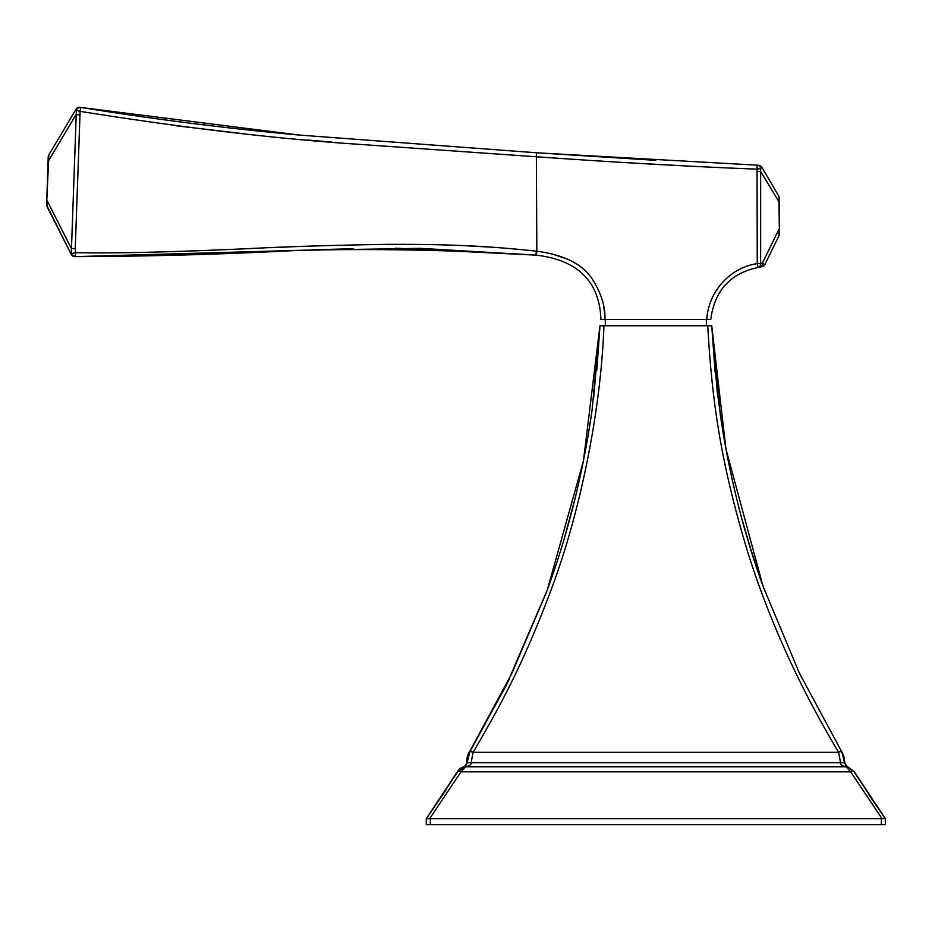 <?xml version="1.0" encoding="UTF-8"?>
<svg xmlns="http://www.w3.org/2000/svg" width="932" height="932" viewBox="0 0 932 932"><rect width="100%" height="100%" fill="white"/><g stroke="black" fill="none" stroke-linecap="round" stroke-linejoin="round"><path stroke-width="1.4" d="M546.723 591.575L511.726 673.685L469.285 752.229L506.332 685.346L547.27 590.061L583.455 460.874L599.952 325.746L707.703 325.746M885.342 818.727L885.342 824.715L881.346 824.715L881.346 818.727L426.343 818.727L457.647 771.847L464.346 766.768L467.165 762.679L469.693 752.252A3.996 1.829 30.9 0 1 473.095 752.252C496.861 711.943 522.887 665.832 551.523 588.698C580.31 512.087 600.977 410.092 603.936 325.746L711.733 325.746L717.162 391.207L722.731 430.596C731.725 484.722 745.134 536.552 762.97 586.088L725.958 449.084L711.733 325.746L720.343 415.241M602.701 325.746L601.594 325.746M469.693 752.252L509.455 679.009M547.201 590.282L556.124 564.512M564.384 538.055L575.079 498.48M587.871 437.05L591.878 411.525M596.771 370.284L599.824 328.344M579.25 497.373L581.347 488.671M469.285 752.229A17.964 17.964 0 0 0 466.781 762.667A3.996 3.996 0 0 1 463.95 766.768L464.672 766.652M467.165 762.679L471.138 762.679L473.095 752.252L838.59 752.252C798.677 685.498 768.143 617.939 746.963 549.589C720.972 462.959 712.095 402.88 707.749 325.746M881.346 824.715L426.285 824.715L426.285 818.727L457.262 771.871A11.976 11.976 78.5 0 1 463.95 766.768L464.346 766.768A3.996 2.761 73.4 0 1 465.476 766.768C469.635 765.813 471.522 764.45 471.138 762.679L840.548 762.679L838.59 752.252A3.996 1.829 -30.9 0 1 841.992 752.252L799.213 672.764L762.982 586.088M841.992 752.252L844.52 762.679L847.339 766.768A3.996 2.761 -73.4 0 0 846.209 766.768C842.05 765.813 840.163 764.45 840.548 762.679L844.52 762.679M752.543 555.157L741.744 518.39M725.131 444.529L721.019 419.773M715.077 371.973L711.733 325.746M881.346 818.727L882.022 818.646L850.671 771.847L846.209 766.768L465.476 766.768L461.014 771.847L850.671 771.847A3.996 1.876 -32.2 0 1 854.038 771.847L848.155 767.036M844.369 758.916L843.763 756.225M854.038 771.847L885.284 818.646L868.834 794.681M429.664 818.646L461.014 771.847A3.996 1.876 32.2 0 0 457.647 771.847L464.334 766.768M426.402 818.646L446.51 789.148M885.284 818.646L882.022 818.646M706.351 325.746L706.351 319.548M605.334 325.746L605.334 319.548M710.545 319.548L706.712 319.548C708.669 291.401 729.628 267.88 757.25 263.57L760.64 263.57L760.652 168.541L761.898 167.399M535.807 251.092L536.832 251.209C562.812 254.657 580.834 263.267 590.9 277.025C600.744 291.576 605.427 305.743 604.938 319.548L706.712 319.548M604.938 319.548L600.942 319.548C599.532 281.615 578.003 260.156 536.378 255.17C578.003 260.156 599.532 281.615 600.942 319.548M395.459 248.18L535.923 255.123L536.366 251.162C484.407 245.559 443.982 244.184 387.188 244.347C332.899 245.209 286.287 246.654 247.33 248.681C171.092 252.141 113.879 253.457 75.69 252.654L75.236 256.626L299.323 250.324L420.076 248.32L536.366 255.17L536.832 251.209L536.366 152.766L299.323 135.07L536.366 152.766L299.242 135.058L80.758 107.425A3.996 3.833 100.2 0 0 76.401 110.314L71.251 254.424A3.996 3.996 -26.9 0 0 74.77 256.615A3.996 3.996 -26.9 0 1 71.251 254.424L47.031 206.636L47.229 200.869L71.356 248.471L75.236 248.611L75.69 252.654L91.453 252.817M75.69 252.654L71.543 253.597A3.996 3.868 -88.5 0 0 75.236 256.626L74.875 256.615M299.323 250.324L299.335 250.324C224.53 254.308 149.831 256.405 75.236 256.626C149.831 256.405 224.53 254.308 299.335 250.324M312.663 249.846L353.1 248.693M108.368 252.828L126.892 252.654M147.361 252.281L168.482 251.722M194.578 250.836L208.151 250.324M248.343 248.646L263.197 248.005M270.513 247.702L288.955 246.945M401.016 244.312L429.256 244.568M461.41 245.524L492.224 247.213M604.67 314.853L604.309 311.265M604.169 310.205L603.738 307.257M576.058 263.838L575.137 263.267M566.376 258.747L551.849 253.9M620.968 162.354L683.273 165.803M757.11 263.605L752.637 264.665M707.516 314.329L706.724 319.466M760.931 266.936L759.731 267.146A3.996 3.367 -100.7 0 0 762.376 263.232L760.64 263.57A3.996 3.367 -101.8 0 1 758.066 267.484L757.25 263.57L757.04 169.158C691.02 166.63 617.462 162.506 536.366 156.774L536.366 152.766M710.743 319.548C714.541 290.633 730.315 273.274 758.066 267.484M761.957 266.762A3.996 3.996 80.7 0 0 764.892 264.572L762.376 263.232L778.826 229.575L779.024 235.656L764.892 264.572M757.203 165.174L758.543 165.22L757.203 165.174L757.04 169.158L760.652 168.541A3.996 3.646 92.3 0 0 757.203 165.174L536.669 152.79L655.755 160.351M536.075 156.751L357.061 144.204C275.907 138.775 183.592 127.835 80.117 111.362L75.236 248.611M46.868 205.553L71.205 254.331M71.531 253.516L71.368 252.584M46.891 204.283L46.868 204.97M175.624 125.715L244.324 133.812M306.966 139.951L332.2 142.153M758.543 165.22A3.996 3.996 0 0 1 761.828 167.189L778.884 196.291L779.432 233.909L779.432 202.547L760.64 171.511L757.25 171.511M779.001 200.462L779.047 199.879M779.047 196.908L778.884 196.291A3.996 3.996 180 0 1 779.432 198.306L779.432 202.547M779.164 234.13L779.14 233.431M779.432 233.909A3.996 3.996 0 0 1 779.024 235.656M779.432 198.306A3.996 3.996 0 0 0 778.884 196.291M299.323 135.07L298.939 135.035C225.719 128.336 152.79 119.098 80.14 107.308C152.813 119.098 225.765 128.336 298.997 135.035L299.242 135.058M48.487 157.846L48.592 160.735L48.79 154.968L76.04 109.207A3.996 3.996 -149.2 0 1 80.14 107.32L80.758 107.425L80.117 111.362L76.401 110.314L76.04 109.207L76.401 110.314M48.592 160.735L46.6 204.702L48.231 156.879L48.592 160.735L76.028 114.683L79.558 114.799M48.231 156.879A3.996 3.996 0 0 1 48.79 154.968M46.6 204.702A3.996 3.996 1.9 0 0 47.031 206.636M76.459 108.636L80.152 107.331M426.343 824.715L426.343 818.727M430.339 824.715L430.339 818.727M593.463 399.816L599.952 325.746L592.111 409.824C583.129 472.873 568.182 532.953 547.27 590.061M750.074 547.247L764.753 591.016M885.4 824.715L885.4 818.727L854.399 771.847L847.724 766.768C846.442 766.873 845.499 765.51 844.905 762.667L842.4 752.229M299.323 250.335L299.475 250.324C378.52 248.471 457.484 250.091 536.366 255.17M75.026 256.626L71.251 254.424M74.688 256.615L73.232 256.288M80.035 107.285L77.205 107.961"/></g></svg>

